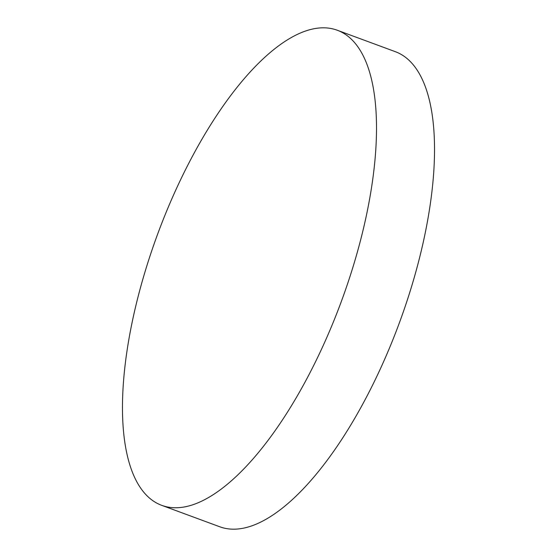 <?xml version="1.0" encoding="UTF-8"?>
<svg xmlns="http://www.w3.org/2000/svg" width="557" height="557" viewBox="0 0 557 557"><rect width="100%" height="100%" fill="white"/><g stroke="black" fill="none" stroke-linecap="round" stroke-linejoin="round"><path stroke-width="0.84" d="M161.774 505.359L219.792 526.783A253.247 97.837 -69.7 0 0 252.975 525.439A253.247 97.837 -69.7 0 0 412.048 284.968A253.247 97.837 -69.7 0 0 395.226 51.641L337.208 30.217A253.247 97.837 -69.7 0 0 304.025 31.561A253.247 97.837 -69.7 0 0 144.952 272.032A253.247 97.837 -69.7 0 0 161.774 505.359A253.247 97.837 -69.7 0 0 194.957 504.015A253.247 97.837 -69.7 0 0 354.029 263.545A253.247 97.837 -69.7 0 0 337.208 30.217"/></g></svg>

